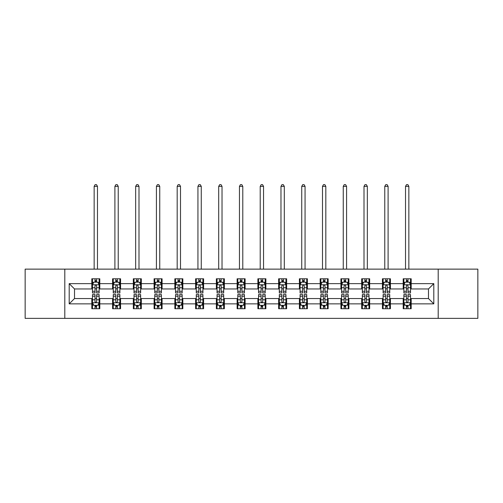 <?xml version="1.0" encoding="UTF-8"?>
<svg xmlns="http://www.w3.org/2000/svg" width="503" height="503" viewBox="0 0 503 503"><rect width="100%" height="100%" fill="white"/><g stroke="black" fill="none" stroke-linecap="round" stroke-linejoin="round"><path stroke-width="0.75" d="M438.195 318.368L477.85 318.368L477.85 269.13L438.195 269.13L438.195 318.368L64.805 318.368L64.805 269.13L25.15 269.13L25.15 318.368L64.805 318.368M438.195 269.13L64.805 269.13M411.184 283.635L411.184 278.781L403.199 278.781L403.199 283.635L390.422 283.635L390.422 278.781L382.437 278.781L382.437 283.635L369.667 283.635L369.667 278.781L361.682 278.781L361.682 283.635L348.906 283.635L348.906 278.781L340.921 278.781L340.921 283.635L328.145 283.635L328.145 278.781L320.166 278.781L320.166 283.635L307.39 283.635L307.39 278.781L299.404 278.781L299.404 283.635L286.628 283.635L286.628 278.781L278.643 278.781L278.643 283.635L265.873 283.635L265.873 278.781L257.888 278.781L257.888 283.635L245.112 283.635L245.112 278.781L237.127 278.781L237.127 283.635L224.357 283.635L224.357 278.781L216.372 278.781L216.372 283.635L203.596 283.635L203.596 278.781L195.61 278.781L195.61 283.635L182.834 283.635L182.834 278.781L174.855 278.781L174.855 283.635L162.079 283.635L162.079 278.781L154.094 278.781L154.094 283.635L141.318 283.635L141.318 278.781L133.333 278.781L133.333 283.635L120.563 283.635L120.563 278.781L112.578 278.781L112.578 283.635L99.801 283.635L99.801 278.781L91.816 278.781L91.816 283.635L69.194 283.635L69.194 303.862L74.519 298.537L91.816 298.537L91.816 308.723L99.801 308.723L99.801 298.537L112.578 298.537L112.578 308.723L120.563 308.723L120.563 298.537L133.333 298.537L133.333 308.723L141.318 308.723L141.318 298.537L154.094 298.537L154.094 308.723L162.079 308.723L162.079 298.537L174.855 298.537L174.855 308.723L182.834 308.723L182.834 298.537L195.61 298.537L195.61 308.723L203.596 308.723L203.596 298.537L216.372 298.537L216.372 308.723L224.357 308.723L224.357 298.537L237.127 298.537L237.127 308.723L245.112 308.723L245.112 298.537L257.888 298.537L257.888 308.723L265.873 308.723L265.873 298.537L278.643 298.537L278.643 308.723L286.628 308.723L286.628 298.537L299.404 298.537L299.404 308.723L307.39 308.723L307.39 298.537L320.166 298.537L320.166 308.723L328.145 308.723L328.145 298.537L340.921 298.537L340.921 308.723L348.906 308.723L348.906 298.537L361.682 298.537L361.682 308.723L369.667 308.723L369.667 298.537L382.437 298.537L382.437 308.723L390.422 308.723L390.422 298.537L403.199 298.537L403.199 308.723L411.184 308.723L411.184 298.537L428.481 298.537L428.481 288.961L411.184 288.961L411.184 283.635L433.806 283.635L433.806 303.862L411.184 303.862M403.199 303.862L390.422 303.862M382.437 303.862L369.667 303.862M361.682 303.862L348.906 303.862M340.921 303.862L328.145 303.862M320.166 303.862L307.39 303.862M299.404 303.862L286.628 303.862M278.643 303.862L265.873 303.862M257.888 303.862L245.112 303.862M237.127 303.862L224.357 303.862M216.372 303.862L203.596 303.862M195.61 303.862L182.834 303.862M174.855 303.862L162.079 303.862M154.094 303.862L141.318 303.862M133.333 303.862L120.563 303.862M112.578 303.862L99.801 303.862M91.816 303.862L69.194 303.862M403.199 283.635L403.199 288.961L390.422 288.961L390.422 283.635M382.437 283.635L382.437 288.961L369.667 288.961L369.667 283.635M361.682 283.635L361.682 288.961L348.906 288.961L348.906 283.635M340.921 283.635L340.921 288.961L328.145 288.961L328.145 283.635M320.166 283.635L320.166 288.961L307.39 288.961L307.39 283.635M299.404 283.635L299.404 288.961L286.628 288.961L286.628 283.635M278.643 283.635L278.643 288.961L265.873 288.961L265.873 283.635M257.888 283.635L257.888 288.961L245.112 288.961L245.112 283.635M237.127 283.635L237.127 288.961L224.357 288.961L224.357 283.635M216.372 283.635L216.372 288.961L203.596 288.961L203.596 283.635M195.61 283.635L195.61 288.961L182.834 288.961L182.834 283.635M174.855 283.635L174.855 288.961L162.079 288.961L162.079 283.635M154.094 283.635L154.094 288.961L141.318 288.961L141.318 283.635M133.333 283.635L133.333 288.961L120.563 288.961L120.563 283.635M112.578 283.635L112.578 288.961L99.801 288.961L99.801 283.635M91.816 283.635L91.816 288.961L74.519 288.961L69.194 283.635M74.519 288.961L74.519 298.537M433.806 303.862L428.481 298.537M428.481 288.961L433.806 283.635M91.816 282.108L92.483 282.108M95.01 282.108L96.607 282.108M99.135 282.108L99.801 282.108M91.816 288.829L92.483 288.829M95.01 288.829L96.607 288.829M99.135 288.829L99.801 288.829M91.816 298.675L92.483 298.675M95.01 298.675L96.607 298.675M99.135 298.675L99.801 298.675M91.816 305.39L92.483 305.39M95.01 305.39L96.607 305.39M99.135 305.39L99.801 305.39M112.578 298.675L113.244 298.675M115.772 298.675L117.369 298.675M119.896 298.675L120.563 298.675M112.578 305.39L113.244 305.39M115.772 305.39L117.369 305.39M119.896 305.39L120.563 305.39M112.578 282.108L113.244 282.108M115.772 282.108L117.369 282.108M119.896 282.108L120.563 282.108M112.578 288.829L113.244 288.829M115.772 288.829L117.369 288.829M119.896 288.829L120.563 288.829M133.333 298.675L133.999 298.675M136.527 298.675L138.124 298.675M140.651 298.675L141.318 298.675M133.333 305.39L133.999 305.39M136.527 305.39L138.124 305.39M140.651 305.39L141.318 305.39M133.333 282.108L133.999 282.108M136.527 282.108L138.124 282.108M140.651 282.108L141.318 282.108M133.333 288.829L133.999 288.829M136.527 288.829L138.124 288.829M140.651 288.829L141.318 288.829M154.094 298.675L154.761 298.675M157.288 298.675L158.885 298.675M161.413 298.675L162.079 298.675M154.094 305.39L154.761 305.39M157.288 305.39L158.885 305.39M161.413 305.39L162.079 305.39M154.094 282.108L154.761 282.108M157.288 282.108L158.885 282.108M161.413 282.108L162.079 282.108M154.094 288.829L154.761 288.829M157.288 288.829L158.885 288.829M161.413 288.829L162.079 288.829M174.855 298.675L175.516 298.675M178.043 298.675L179.64 298.675M182.174 298.675L182.834 298.675M174.855 305.39L175.516 305.39M178.043 305.39L179.64 305.39M182.174 305.39L182.834 305.39M174.855 282.108L175.516 282.108M178.043 282.108L179.64 282.108M182.174 282.108L182.834 282.108M174.855 288.829L175.516 288.829M178.043 288.829L179.64 288.829M182.174 288.829L182.834 288.829M195.61 298.675L196.277 298.675M198.804 298.675L200.401 298.675M202.929 298.675L203.596 298.675M195.61 305.39L196.277 305.39M198.804 305.39L200.401 305.39M202.929 305.39L203.596 305.39M195.61 282.108L196.277 282.108M198.804 282.108L200.401 282.108M202.929 282.108L203.596 282.108M195.61 288.829L196.277 288.829M198.804 288.829L200.401 288.829M202.929 288.829L203.596 288.829M216.372 298.675L217.038 298.675M219.566 298.675L221.163 298.675M223.69 298.675L224.357 298.675M216.372 305.39L217.038 305.39M219.566 305.39L221.163 305.39M223.69 305.39L224.357 305.39M216.372 282.108L217.038 282.108M219.566 282.108L221.163 282.108M223.69 282.108L224.357 282.108M216.372 288.829L217.038 288.829M219.566 288.829L221.163 288.829M223.69 288.829L224.357 288.829M237.127 298.675L237.793 298.675M240.321 298.675L241.918 298.675M244.445 298.675L245.112 298.675M237.127 305.39L237.793 305.39M240.321 305.39L241.918 305.39M244.445 305.39L245.112 305.39M237.127 282.108L237.793 282.108M240.321 282.108L241.918 282.108M244.445 282.108L245.112 282.108M237.127 288.829L237.793 288.829M240.321 288.829L241.918 288.829M244.445 288.829L245.112 288.829M257.888 298.675L258.555 298.675M261.082 298.675L262.679 298.675M265.207 298.675L265.873 298.675M257.888 305.39L258.555 305.39M261.082 305.39L262.679 305.39M265.207 305.39L265.873 305.39M257.888 282.108L258.555 282.108M261.082 282.108L262.679 282.108M265.207 282.108L265.873 282.108M257.888 288.829L258.555 288.829M261.082 288.829L262.679 288.829M265.207 288.829L265.873 288.829M278.643 298.675L279.31 298.675M281.837 298.675L283.434 298.675M285.962 298.675L286.628 298.675M278.643 305.39L279.31 305.39M281.837 305.39L283.434 305.39M285.962 305.39L286.628 305.39M278.643 282.108L279.31 282.108M281.837 282.108L283.434 282.108M285.962 282.108L286.628 282.108M278.643 288.829L279.31 288.829M281.837 288.829L283.434 288.829M285.962 288.829L286.628 288.829M299.404 298.675L300.071 298.675M302.599 298.675L304.196 298.675M306.723 298.675L307.39 298.675M299.404 305.39L300.071 305.39M302.599 305.39L304.196 305.39M306.723 305.39L307.39 305.39M299.404 282.108L300.071 282.108M302.599 282.108L304.196 282.108M306.723 282.108L307.39 282.108M299.404 288.829L300.071 288.829M302.599 288.829L304.196 288.829M306.723 288.829L307.39 288.829M320.166 298.675L320.826 298.675M323.36 298.675L324.957 298.675M327.484 298.675L328.145 298.675M320.166 305.39L320.826 305.39M323.36 305.39L324.957 305.39M327.484 305.39L328.145 305.39M320.166 282.108L320.826 282.108M323.36 282.108L324.957 282.108M327.484 282.108L328.145 282.108M320.166 288.829L320.826 288.829M323.36 288.829L324.957 288.829M327.484 288.829L328.145 288.829M340.921 298.675L341.587 298.675M344.115 298.675L345.712 298.675M348.239 298.675L348.906 298.675M340.921 305.39L341.587 305.39M344.115 305.39L345.712 305.39M348.239 305.39L348.906 305.39M340.921 282.108L341.587 282.108M344.115 282.108L345.712 282.108M348.239 282.108L348.906 282.108M340.921 288.829L341.587 288.829M344.115 288.829L345.712 288.829M348.239 288.829L348.906 288.829M361.682 298.675L362.349 298.675M364.876 298.675L366.473 298.675M369.001 298.675L369.667 298.675M361.682 305.39L362.349 305.39M364.876 305.39L366.473 305.39M369.001 305.39L369.667 305.39M361.682 282.108L362.349 282.108M364.876 282.108L366.473 282.108M369.001 282.108L369.667 282.108M361.682 288.829L362.349 288.829M364.876 288.829L366.473 288.829M369.001 288.829L369.667 288.829M382.437 298.675L383.104 298.675M385.631 298.675L387.228 298.675M389.756 298.675L390.422 298.675M382.437 305.39L383.104 305.39M385.631 305.39L387.228 305.39M389.756 305.39L390.422 305.39M382.437 282.108L383.104 282.108M385.631 282.108L387.228 282.108M389.756 282.108L390.422 282.108M382.437 288.829L383.104 288.829M385.631 288.829L387.228 288.829M389.756 288.829L390.422 288.829M403.199 298.675L403.865 298.675M406.393 298.675L407.99 298.675M410.517 298.675L411.184 298.675M403.199 305.39L403.865 305.39M406.393 305.39L407.99 305.39M410.517 305.39L411.184 305.39M403.199 282.108L403.865 282.108M406.393 282.108L407.99 282.108M410.517 282.108L411.184 282.108M403.199 288.829L403.865 288.829M406.393 288.829L407.99 288.829M410.517 288.829L411.184 288.829M96.607 280.511L95.01 280.511M99.135 291.281L96.607 291.281L96.607 292.953L99.135 292.953L99.135 284.836L97.808 282.17L93.816 282.17L92.483 284.836L92.483 292.953L95.01 292.953L95.01 291.281L92.483 291.281M92.483 284.836L92.483 278.781M99.135 284.836L99.135 278.781M95.01 282.17L95.01 278.781M96.607 278.781L96.607 282.17M96.607 291.281L96.607 285.83C96.079 284.805 95.545 284.805 95.01 285.83L95.01 291.281M97.475 269.13L97.475 186.362L94.149 186.362L94.149 269.13M94.149 186.362L95.142 184.632L96.475 184.632L97.475 186.362M95.01 306.987L96.607 306.987M92.483 296.217L95.01 296.217L95.01 294.551L92.483 294.551L92.483 302.668L93.816 305.327L97.808 305.327L99.135 302.668L99.135 294.551L96.607 294.551L96.607 296.217L99.135 296.217M99.135 302.668L99.135 308.723M92.483 302.668L92.483 308.723M96.607 305.327L96.607 308.723M95.01 308.723L95.01 305.327M95.01 296.217L95.01 301.668C95.545 302.693 96.073 302.693 96.607 301.668L96.607 296.217M117.369 280.511L115.772 280.511M119.896 291.281L117.369 291.281L117.369 292.953L119.896 292.953L119.896 284.836L118.563 282.17L114.571 282.17L113.244 284.836L113.244 292.953L115.772 292.953L115.772 291.281L113.244 291.281M113.244 284.836L113.244 278.781M119.896 284.836L119.896 278.781M115.772 282.17L115.772 278.781M117.369 278.781L117.369 282.17M117.369 291.281L117.369 285.83C116.834 284.805 116.3 284.805 115.772 285.83L115.772 291.281M118.23 269.13L118.23 186.362L114.904 186.362L114.904 269.13M114.904 186.362L115.904 184.632L117.237 184.632L118.23 186.362M138.124 280.511L136.527 280.511M140.651 291.281L138.124 291.281L138.124 292.953L140.651 292.953L140.651 284.836L139.325 282.17L135.332 282.17L133.999 284.836L133.999 292.953L136.527 292.953L136.527 291.281L133.999 291.281M133.999 284.836L133.999 278.781M140.651 284.836L140.651 278.781M136.527 282.17L136.527 278.781M138.124 278.781L138.124 282.17M138.124 291.281L138.124 285.83C137.596 284.805 137.061 284.805 136.527 285.83L136.527 291.281M138.991 269.13L138.991 186.362L135.665 186.362L135.665 269.13M135.665 186.362L136.659 184.632L137.992 184.632L138.991 186.362M115.772 306.987L117.369 306.987M113.244 296.217L115.772 296.217L115.772 294.551L113.244 294.551L113.244 302.668L114.571 305.327L118.563 305.327L119.896 302.668L119.896 294.551L117.369 294.551L117.369 296.217L119.896 296.217M119.896 302.668L119.896 308.723M113.244 302.668L113.244 308.723M117.369 305.327L117.369 308.723M115.772 308.723L115.772 305.327M115.772 296.217L115.772 301.668C116.3 302.693 116.834 302.693 117.369 301.668L117.369 296.217M136.527 306.987L138.124 306.987M133.999 296.217L136.527 296.217L136.527 294.551L133.999 294.551L133.999 302.668L135.332 305.327L139.325 305.327L140.651 302.668L140.651 294.551L138.124 294.551L138.124 296.217L140.651 296.217M140.651 302.668L140.651 308.723M133.999 302.668L133.999 308.723M138.124 305.327L138.124 308.723M136.527 308.723L136.527 305.327M136.527 296.217L136.527 301.668C137.061 302.693 137.589 302.693 138.124 301.668L138.124 296.217M158.885 280.511L157.288 280.511M161.413 291.281L158.885 291.281L158.885 292.953L161.413 292.953L161.413 284.836L160.08 282.17L156.087 282.17L154.761 284.836L154.761 292.953L157.288 292.953L157.288 291.281L154.761 291.281M154.761 284.836L154.761 278.781M161.413 284.836L161.413 278.781M157.288 282.17L157.288 278.781M158.885 278.781L158.885 282.17M158.885 291.281L158.885 285.83C158.351 284.805 157.823 284.805 157.288 285.83L157.288 291.281M159.747 269.13L159.747 186.362L156.42 186.362L156.42 269.13M156.42 186.362L157.42 184.632L158.753 184.632L159.747 186.362M179.64 280.511L178.043 280.511M182.174 291.281L179.64 291.281L179.64 292.953L182.174 292.953L182.174 284.836L180.841 282.17L176.849 282.17L175.516 284.836L175.516 292.953L178.043 292.953L178.043 291.281L175.516 291.281M175.516 284.836L175.516 278.781M182.174 284.836L182.174 278.781M178.043 282.17L178.043 278.781M179.64 278.781L179.64 282.17M179.64 291.281L179.64 285.83C179.112 284.805 178.578 284.805 178.043 285.83L178.043 291.281M180.508 269.13L180.508 186.362L177.182 186.362L177.182 269.13M177.182 186.362L178.181 184.632L179.508 184.632L180.508 186.362M200.401 280.511L198.804 280.511M202.929 291.281L200.401 291.281L200.401 292.953L202.929 292.953L202.929 284.836L201.596 282.17L197.61 282.17L196.277 284.836L196.277 292.953L198.804 292.953L198.804 291.281L196.277 291.281M196.277 284.836L196.277 278.781M202.929 284.836L202.929 278.781M198.804 282.17L198.804 278.781M200.401 278.781L200.401 282.17M200.401 291.281L200.401 285.83C199.867 284.805 199.339 284.805 198.804 285.83L198.804 291.281M201.269 269.13L201.269 186.362L197.937 186.362L197.937 269.13M197.937 186.362L198.936 184.632L200.269 184.632L201.269 186.362M157.288 306.987L158.885 306.987M154.761 296.217L157.288 296.217L157.288 294.551L154.761 294.551L154.761 302.668L156.087 305.327L160.08 305.327L161.413 302.668L161.413 294.551L158.885 294.551L158.885 296.217L161.413 296.217M161.413 302.668L161.413 308.723M154.761 302.668L154.761 308.723M158.885 305.327L158.885 308.723M157.288 308.723L157.288 305.327M157.288 296.217L157.288 301.668C157.816 302.693 158.351 302.693 158.885 301.668L158.885 296.217M178.043 306.987L179.64 306.987M175.516 296.217L178.043 296.217L178.043 294.551L175.516 294.551L175.516 302.668L176.849 305.327L180.841 305.327L182.174 302.668L182.174 294.551L179.64 294.551L179.64 296.217L182.174 296.217M182.174 302.668L182.174 308.723M175.516 302.668L175.516 308.723M179.64 305.327L179.64 308.723M178.043 308.723L178.043 305.327M178.043 296.217L178.043 301.668C178.578 302.693 179.112 302.693 179.64 301.668L179.64 296.217M198.804 306.987L200.401 306.987M196.277 296.217L198.804 296.217L198.804 294.551L196.277 294.551L196.277 302.668L197.61 305.327L201.596 305.327L202.929 302.668L202.929 294.551L200.401 294.551L200.401 296.217L202.929 296.217M202.929 302.668L202.929 308.723M196.277 302.668L196.277 308.723M200.401 305.327L200.401 308.723M198.804 308.723L198.804 305.327M198.804 296.217L198.804 301.668C199.339 302.693 199.867 302.693 200.401 301.668L200.401 296.217M221.163 280.511L219.566 280.511M223.69 291.281L221.163 291.281L221.163 292.953L223.69 292.953L223.69 284.836L222.357 282.17L218.365 282.17L217.038 284.836L217.038 292.953L219.566 292.953L219.566 291.281L217.038 291.281M217.038 284.836L217.038 278.781M223.69 284.836L223.69 278.781M219.566 282.17L219.566 278.781M221.163 278.781L221.163 282.17M221.163 291.281L221.163 285.83C220.628 284.805 220.094 284.805 219.566 285.83L219.566 291.281M222.024 269.13L222.024 186.362L218.698 186.362L218.698 269.13M218.698 186.362L219.698 184.632L221.024 184.632L222.024 186.362M219.566 306.987L221.163 306.987M217.038 296.217L219.566 296.217L219.566 294.551L217.038 294.551L217.038 302.668L218.365 305.327L222.357 305.327L223.69 302.668L223.69 294.551L221.163 294.551L221.163 296.217L223.69 296.217M223.69 302.668L223.69 308.723M217.038 302.668L217.038 308.723M221.163 305.327L221.163 308.723M219.566 308.723L219.566 305.327M219.566 296.217L219.566 301.668C220.094 302.693 220.628 302.693 221.163 301.668L221.163 296.217M241.918 280.511L240.321 280.511M244.445 291.281L241.918 291.281L241.918 292.953L244.445 292.953L244.445 284.836L243.119 282.17L239.126 282.17L237.793 284.836L237.793 292.953L240.321 292.953L240.321 291.281L237.793 291.281M237.793 284.836L237.793 278.781M244.445 284.836L244.445 278.781M240.321 282.17L240.321 278.781M241.918 278.781L241.918 282.17M241.918 291.281L241.918 285.83C241.39 284.805 240.855 284.805 240.321 285.83L240.321 291.281M242.786 269.13L242.786 186.362L239.459 186.362L239.459 269.13M239.459 186.362L240.453 184.632L241.786 184.632L242.786 186.362M240.321 306.987L241.918 306.987M237.793 296.217L240.321 296.217L240.321 294.551L237.793 294.551L237.793 302.668L239.126 305.327L243.119 305.327L244.445 302.668L244.445 294.551L241.918 294.551L241.918 296.217L244.445 296.217M244.445 302.668L244.445 308.723M237.793 302.668L237.793 308.723M241.918 305.327L241.918 308.723M240.321 308.723L240.321 305.327M240.321 296.217L240.321 301.668C240.855 302.693 241.383 302.693 241.918 301.668L241.918 296.217M262.679 280.511L261.082 280.511M265.207 291.281L262.679 291.281L262.679 292.953L265.207 292.953L265.207 284.836L263.874 282.17L259.881 282.17L258.555 284.836L258.555 292.953L261.082 292.953L261.082 291.281L258.555 291.281M258.555 284.836L258.555 278.781M265.207 284.836L265.207 278.781M261.082 282.17L261.082 278.781M262.679 278.781L262.679 282.17M262.679 291.281L262.679 285.83C262.145 284.805 261.617 284.805 261.082 285.83L261.082 291.281M263.541 269.13L263.541 186.362L260.214 186.362L260.214 269.13M260.214 186.362L261.214 184.632L262.547 184.632L263.541 186.362M261.082 306.987L262.679 306.987M258.555 296.217L261.082 296.217L261.082 294.551L258.555 294.551L258.555 302.668L259.881 305.327L263.874 305.327L265.207 302.668L265.207 294.551L262.679 294.551L262.679 296.217L265.207 296.217M265.207 302.668L265.207 308.723M258.555 302.668L258.555 308.723M262.679 305.327L262.679 308.723M261.082 308.723L261.082 305.327M261.082 296.217L261.082 301.668C261.61 302.693 262.145 302.693 262.679 301.668L262.679 296.217M283.434 280.511L281.837 280.511M285.962 291.281L283.434 291.281L283.434 292.953L285.962 292.953L285.962 284.836L284.635 282.17L280.643 282.17L279.31 284.836L279.31 292.953L281.837 292.953L281.837 291.281L279.31 291.281M279.31 284.836L279.31 278.781M285.962 284.836L285.962 278.781M281.837 282.17L281.837 278.781M283.434 278.781L283.434 282.17M283.434 291.281L283.434 285.83C282.906 284.805 282.372 284.805 281.837 285.83L281.837 291.281M284.302 269.13L284.302 186.362L280.976 186.362L280.976 269.13M280.976 186.362L281.976 184.632L283.302 184.632L284.302 186.362M281.837 306.987L283.434 306.987M279.31 296.217L281.837 296.217L281.837 294.551L279.31 294.551L279.31 302.668L280.643 305.327L284.635 305.327L285.962 302.668L285.962 294.551L283.434 294.551L283.434 296.217L285.962 296.217M285.962 302.668L285.962 308.723M279.31 302.668L279.31 308.723M283.434 305.327L283.434 308.723M281.837 308.723L281.837 305.327M281.837 296.217L281.837 301.668C282.372 302.693 282.906 302.693 283.434 301.668L283.434 296.217M304.196 280.511L302.599 280.511M306.723 291.281L304.196 291.281L304.196 292.953L306.723 292.953L306.723 284.836L305.39 282.17L301.404 282.17L300.071 284.836L300.071 292.953L302.599 292.953L302.599 291.281L300.071 291.281M300.071 284.836L300.071 278.781M306.723 284.836L306.723 278.781M302.599 282.17L302.599 278.781M304.196 278.781L304.196 282.17M304.196 291.281L304.196 285.83C303.661 284.805 303.133 284.805 302.599 285.83L302.599 291.281M305.063 269.13L305.063 186.362L301.731 186.362L301.731 269.13M301.731 186.362L302.731 184.632L304.064 184.632L305.063 186.362M302.599 306.987L304.196 306.987M300.071 296.217L302.599 296.217L302.599 294.551L300.071 294.551L300.071 302.668L301.404 305.327L305.39 305.327L306.723 302.668L306.723 294.551L304.196 294.551L304.196 296.217L306.723 296.217M306.723 302.668L306.723 308.723M300.071 302.668L300.071 308.723M304.196 305.327L304.196 308.723M302.599 308.723L302.599 305.327M302.599 296.217L302.599 301.668C303.133 302.693 303.661 302.693 304.196 301.668L304.196 296.217M324.957 280.511L323.36 280.511M327.484 291.281L324.957 291.281L324.957 292.953L327.484 292.953L327.484 284.836L326.151 282.17L322.159 282.17L320.826 284.836L320.826 292.953L323.36 292.953L323.36 291.281L320.826 291.281M320.826 284.836L320.826 278.781M327.484 284.836L327.484 278.781M323.36 282.17L323.36 278.781M324.957 278.781L324.957 282.17M324.957 291.281L324.957 285.83C324.422 284.805 323.888 284.805 323.36 285.83L323.36 291.281M325.818 269.13L325.818 186.362L322.492 186.362L322.492 269.13M322.492 186.362L323.492 184.632L324.819 184.632L325.818 186.362M323.36 306.987L324.957 306.987M320.826 296.217L323.36 296.217L323.36 294.551L320.826 294.551L320.826 302.668L322.159 305.327L326.151 305.327L327.484 302.668L327.484 294.551L324.957 294.551L324.957 296.217L327.484 296.217M327.484 302.668L327.484 308.723M320.826 302.668L320.826 308.723M324.957 305.327L324.957 308.723M323.36 308.723L323.36 305.327M323.36 296.217L323.36 301.668C323.888 302.693 324.422 302.693 324.957 301.668L324.957 296.217M345.712 280.511L344.115 280.511M348.239 291.281L345.712 291.281L345.712 292.953L348.239 292.953L348.239 284.836L346.913 282.17L342.92 282.17L341.587 284.836L341.587 292.953L344.115 292.953L344.115 291.281L341.587 291.281M341.587 284.836L341.587 278.781M348.239 284.836L348.239 278.781M344.115 282.17L344.115 278.781M345.712 278.781L345.712 282.17M345.712 291.281L345.712 285.83C345.184 284.805 344.649 284.805 344.115 285.83L344.115 291.281M346.58 269.13L346.58 186.362L343.253 186.362L343.253 269.13M343.253 186.362L344.247 184.632L345.58 184.632L346.58 186.362M344.115 306.987L345.712 306.987M341.587 296.217L344.115 296.217L344.115 294.551L341.587 294.551L341.587 302.668L342.92 305.327L346.913 305.327L348.239 302.668L348.239 294.551L345.712 294.551L345.712 296.217L348.239 296.217M348.239 302.668L348.239 308.723M341.587 302.668L341.587 308.723M345.712 305.327L345.712 308.723M344.115 308.723L344.115 305.327M344.115 296.217L344.115 301.668C344.649 302.693 345.177 302.693 345.712 301.668L345.712 296.217M366.473 280.511L364.876 280.511M369.001 291.281L366.473 291.281L366.473 292.953L369.001 292.953L369.001 284.836L367.668 282.17L363.675 282.17L362.349 284.836L362.349 292.953L364.876 292.953L364.876 291.281L362.349 291.281M362.349 284.836L362.349 278.781M369.001 284.836L369.001 278.781M364.876 282.17L364.876 278.781M366.473 278.781L366.473 282.17M366.473 291.281L366.473 285.83C365.939 284.805 365.411 284.805 364.876 285.83L364.876 291.281M367.335 269.13L367.335 186.362L364.009 186.362L364.009 269.13M364.009 186.362L365.008 184.632L366.341 184.632L367.335 186.362M364.876 306.987L366.473 306.987M362.349 296.217L364.876 296.217L364.876 294.551L362.349 294.551L362.349 302.668L363.675 305.327L367.668 305.327L369.001 302.668L369.001 294.551L366.473 294.551L366.473 296.217L369.001 296.217M369.001 302.668L369.001 308.723M362.349 302.668L362.349 308.723M366.473 305.327L366.473 308.723M364.876 308.723L364.876 305.327M364.876 296.217L364.876 301.668C365.404 302.693 365.939 302.693 366.473 301.668L366.473 296.217M387.228 280.511L385.631 280.511M389.756 291.281L387.228 291.281L387.228 292.953L389.756 292.953L389.756 284.836L388.429 282.17L384.437 282.17L383.104 284.836L383.104 292.953L385.631 292.953L385.631 291.281L383.104 291.281M383.104 284.836L383.104 278.781M389.756 284.836L389.756 278.781M385.631 282.17L385.631 278.781M387.228 278.781L387.228 282.17M387.228 291.281L387.228 285.83C386.7 284.805 386.166 284.805 385.631 285.83L385.631 291.281M388.096 269.13L388.096 186.362L384.77 186.362L384.77 269.13M384.77 186.362L385.763 184.632L387.096 184.632L388.096 186.362M385.631 306.987L387.228 306.987M383.104 296.217L385.631 296.217L385.631 294.551L383.104 294.551L383.104 302.668L384.437 305.327L388.429 305.327L389.756 302.668L389.756 294.551L387.228 294.551L387.228 296.217L389.756 296.217M389.756 302.668L389.756 308.723M383.104 302.668L383.104 308.723M387.228 305.327L387.228 308.723M385.631 308.723L385.631 305.327M385.631 296.217L385.631 301.668C386.166 302.693 386.7 302.693 387.228 301.668L387.228 296.217M407.99 280.511L406.393 280.511M410.517 291.281L407.99 291.281L407.99 292.953L410.517 292.953L410.517 284.836L409.184 282.17L405.192 282.17L403.865 284.836L403.865 292.953L406.393 292.953L406.393 291.281L403.865 291.281M403.865 284.836L403.865 278.781M410.517 284.836L410.517 278.781M406.393 282.17L406.393 278.781M407.99 278.781L407.99 282.17M407.99 291.281L407.99 285.83C407.455 284.805 406.927 284.805 406.393 285.83L406.393 291.281M408.851 269.13L408.851 186.362L405.525 186.362L405.525 269.13M405.525 186.362L406.525 184.632L407.858 184.632L408.851 186.362M406.393 306.987L407.99 306.987M403.865 296.217L406.393 296.217L406.393 294.551L403.865 294.551L403.865 302.668L405.192 305.327L409.184 305.327L410.517 302.668L410.517 294.551L407.99 294.551L407.99 296.217L410.517 296.217M410.517 302.668L410.517 308.723M403.865 302.668L403.865 308.723M407.99 305.327L407.99 308.723M406.393 308.723L406.393 305.327M406.393 296.217L406.393 301.668C406.921 302.693 407.455 302.693 407.99 301.668L407.99 296.217M99.104 284.767L92.514 284.767M92.483 282.334L93.734 282.334M97.884 282.334L99.135 282.334M95.01 287.716L92.483 287.716M99.135 287.716L96.607 287.716M96.607 281.353L95.01 281.353M92.514 302.731L99.104 302.731M99.135 305.164L97.884 305.164M93.734 305.164L92.483 305.164M96.607 299.782L99.135 299.782M92.483 299.782L95.01 299.782M95.01 306.145L96.607 306.145M119.859 284.767L113.276 284.767M113.244 282.334L114.495 282.334M118.645 282.334L119.896 282.334M115.772 287.716L113.244 287.716M119.896 287.716L117.369 287.716M117.369 281.353L115.772 281.353M140.62 284.767L134.031 284.767M133.999 282.334L135.25 282.334M139.4 282.334L140.651 282.334M136.527 287.716L133.999 287.716M140.651 287.716L138.124 287.716M138.124 281.353L136.527 281.353M113.276 302.731L119.859 302.731M119.896 305.164L118.645 305.164M114.495 305.164L113.244 305.164M117.369 299.782L119.896 299.782M113.244 299.782L115.772 299.782M115.772 306.145L117.369 306.145M134.031 302.731L140.62 302.731M140.651 305.164L139.4 305.164M135.25 305.164L133.999 305.164M138.124 299.782L140.651 299.782M133.999 299.782L136.527 299.782M136.527 306.145L138.124 306.145M161.381 284.767L154.792 284.767M154.761 282.334L156.012 282.334M160.161 282.334L161.413 282.334M157.288 287.716L154.761 287.716M161.413 287.716L158.885 287.716M158.885 281.353L157.288 281.353M182.136 284.767L175.553 284.767M175.516 282.334L176.767 282.334M180.923 282.334L182.174 282.334M178.043 287.716L175.516 287.716M182.174 287.716L179.64 287.716M179.64 281.353L178.043 281.353M202.898 284.767L196.308 284.767M196.277 282.334L197.528 282.334M201.678 282.334L202.929 282.334M198.804 287.716L196.277 287.716M202.929 287.716L200.401 287.716M200.401 281.353L198.804 281.353M154.792 302.731L161.381 302.731M161.413 305.164L160.161 305.164M156.012 305.164L154.761 305.164M158.885 299.782L161.413 299.782M154.761 299.782L157.288 299.782M157.288 306.145L158.885 306.145M175.553 302.731L182.136 302.731M182.174 305.164L180.923 305.164M176.767 305.164L175.516 305.164M179.64 299.782L182.174 299.782M175.516 299.782L178.043 299.782M178.043 306.145L179.64 306.145M196.308 302.731L202.898 302.731M202.929 305.164L201.678 305.164M197.528 305.164L196.277 305.164M200.401 299.782L202.929 299.782M196.277 299.782L198.804 299.782M198.804 306.145L200.401 306.145M223.653 284.767L217.07 284.767M217.038 282.334L218.283 282.334M222.439 282.334L223.69 282.334M219.566 287.716L217.038 287.716M223.69 287.716L221.163 287.716M221.163 281.353L219.566 281.353M217.07 302.731L223.653 302.731M223.69 305.164L222.439 305.164M218.283 305.164L217.038 305.164M221.163 299.782L223.69 299.782M217.038 299.782L219.566 299.782M219.566 306.145L221.163 306.145M244.414 284.767L237.825 284.767M237.793 282.334L239.044 282.334M243.194 282.334L244.445 282.334M240.321 287.716L237.793 287.716M244.445 287.716L241.918 287.716M241.918 281.353L240.321 281.353M237.825 302.731L244.414 302.731M244.445 305.164L243.194 305.164M239.044 305.164L237.793 305.164M241.918 299.782L244.445 299.782M237.793 299.782L240.321 299.782M240.321 306.145L241.918 306.145M265.175 284.767L258.586 284.767M258.555 282.334L259.806 282.334M263.956 282.334L265.207 282.334M261.082 287.716L258.555 287.716M265.207 287.716L262.679 287.716M262.679 281.353L261.082 281.353M258.586 302.731L265.175 302.731M265.207 305.164L263.956 305.164M259.806 305.164L258.555 305.164M262.679 299.782L265.207 299.782M258.555 299.782L261.082 299.782M261.082 306.145L262.679 306.145M285.93 284.767L279.347 284.767M279.31 282.334L280.561 282.334M284.717 282.334L285.962 282.334M281.837 287.716L279.31 287.716M285.962 287.716L283.434 287.716M283.434 281.353L281.837 281.353M279.347 302.731L285.93 302.731M285.962 305.164L284.717 305.164M280.561 305.164L279.31 305.164M283.434 299.782L285.962 299.782M279.31 299.782L281.837 299.782M281.837 306.145L283.434 306.145M306.692 284.767L300.102 284.767M300.071 282.334L301.322 282.334M305.472 282.334L306.723 282.334M302.599 287.716L300.071 287.716M306.723 287.716L304.196 287.716M304.196 281.353L302.599 281.353M300.102 302.731L306.692 302.731M306.723 305.164L305.472 305.164M301.322 305.164L300.071 305.164M304.196 299.782L306.723 299.782M300.071 299.782L302.599 299.782M302.599 306.145L304.196 306.145M327.447 284.767L320.864 284.767M320.826 282.334L322.077 282.334M326.233 282.334L327.484 282.334M323.36 287.716L320.826 287.716M327.484 287.716L324.957 287.716M324.957 281.353L323.36 281.353M320.864 302.731L327.447 302.731M327.484 305.164L326.233 305.164M322.077 305.164L320.826 305.164M324.957 299.782L327.484 299.782M320.826 299.782L323.36 299.782M323.36 306.145L324.957 306.145M348.208 284.767L341.619 284.767M341.587 282.334L342.839 282.334M346.988 282.334L348.239 282.334M344.115 287.716L341.587 287.716M348.239 287.716L345.712 287.716M345.712 281.353L344.115 281.353M341.619 302.731L348.208 302.731M348.239 305.164L346.988 305.164M342.839 305.164L341.587 305.164M345.712 299.782L348.239 299.782M341.587 299.782L344.115 299.782M344.115 306.145L345.712 306.145M368.969 284.767L362.38 284.767M362.349 282.334L363.6 282.334M367.75 282.334L369.001 282.334M364.876 287.716L362.349 287.716M369.001 287.716L366.473 287.716M366.473 281.353L364.876 281.353M362.38 302.731L368.969 302.731M369.001 305.164L367.75 305.164M363.6 305.164L362.349 305.164M366.473 299.782L369.001 299.782M362.349 299.782L364.876 299.782M364.876 306.145L366.473 306.145M389.724 284.767L383.141 284.767M383.104 282.334L384.355 282.334M388.505 282.334L389.756 282.334M385.631 287.716L383.104 287.716M389.756 287.716L387.228 287.716M387.228 281.353L385.631 281.353M383.141 302.731L389.724 302.731M389.756 305.164L388.505 305.164M384.355 305.164L383.104 305.164M387.228 299.782L389.756 299.782M383.104 299.782L385.631 299.782M385.631 306.145L387.228 306.145M410.486 284.767L403.896 284.767M403.865 282.334L405.116 282.334M409.266 282.334L410.517 282.334M406.393 287.716L403.865 287.716M410.517 287.716L407.99 287.716M407.99 281.353L406.393 281.353M403.896 302.731L410.486 302.731M410.517 305.164L409.266 305.164M405.116 305.164L403.865 305.164M407.99 299.782L410.517 299.782M403.865 299.782L406.393 299.782M406.393 306.145L407.99 306.145"/></g></svg>
